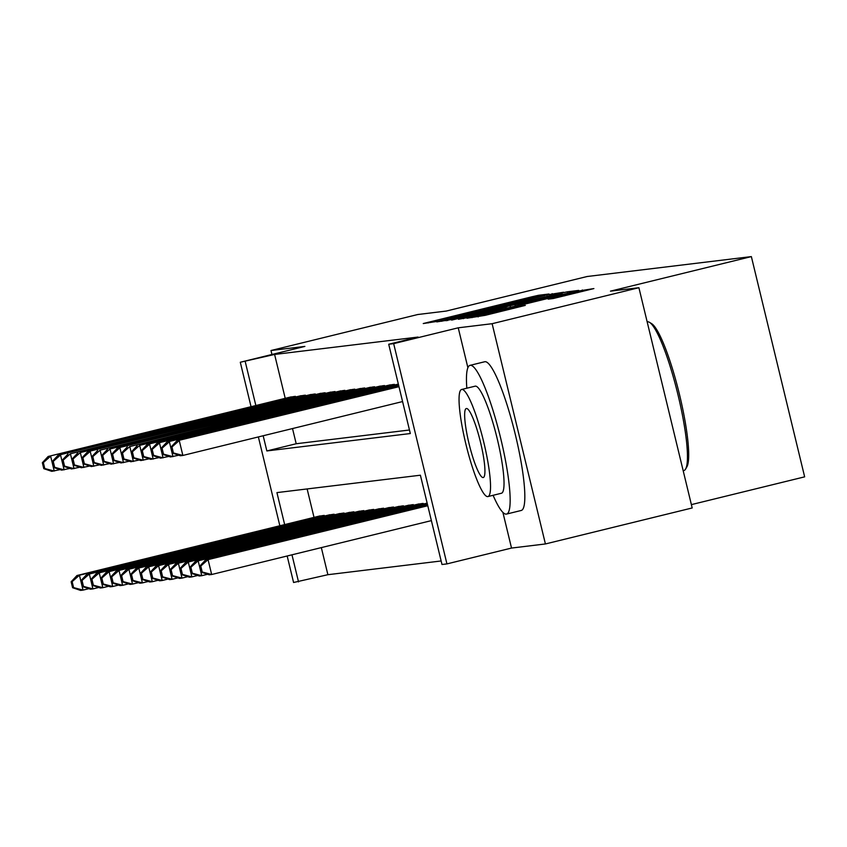 <?xml version="1.0" encoding="UTF-8"?>
<svg xmlns="http://www.w3.org/2000/svg" width="847" height="847" viewBox="0 0 847 847"><rect width="100%" height="100%" fill="white"/><g stroke="black" fill="none" stroke-linecap="round" stroke-linejoin="round"><path stroke-width="1.27" d="M545.553 294.925L548.962 294.015L538.586 295.275L531.852 296.799L423.246 323.543L438.365 321.214L517.951 301.056L545.553 294.925M553.176 298.536L593.885 288.573L575.6 291.495L467.004 318.239L485.278 315.317L525.299 305.396L477.92 315.899L490.953 312.427L559.242 295.677L577.474 291.58L548.189 299.139L553.176 298.536M638.903 287.705L692.19 507.956L545.415 543.954L492.128 323.702L638.903 287.705L610.465 291.156L751.363 256.599L587.119 276.514L446.21 311.071L417.762 314.523L270.987 350.52L304.878 346.412L240.294 362.251L274.597 354.448L418.069 337.053L388.709 344.253L393.664 343.649L446.941 563.901L441.996 564.504L420.398 475.209L276.927 492.605L284.656 524.579M492.128 323.702L458.238 327.81L393.664 343.649M558.808 293.538L563.594 292.236L545.404 295.158L436.798 321.892L455.072 318.98L558.808 293.538M567.236 291.802L578.702 290.405L573.906 291.707L470.17 317.149L458.449 319.266L506.93 306.752L451.631 320.102L560.502 293.327L567.236 291.802L567.585 293.253M270.987 350.52L271.951 354.48M295.592 397.01L295.423 396.343L289.536 397.264M305.481 395.814L305.322 395.147L299.436 396.068M315.38 394.607L315.222 393.95L309.324 394.871M325.269 393.41L325.11 392.743L319.224 393.664M335.168 392.214L335.01 391.547L329.123 392.468M345.057 391.018L344.898 390.351L339.012 391.272M354.957 389.811L354.798 389.144L348.911 390.065M364.845 388.614L364.686 387.947L358.8 388.868M374.745 387.418L374.586 386.751L368.699 387.672M384.644 386.211L384.474 385.544L378.588 386.465M394.533 385.014L394.374 384.347L388.487 385.269M274.597 354.448L285.217 398.334M292.522 428.561L296.196 443.743L409.461 430.001M321.331 547.607L327.884 574.7L441.139 560.968M307.133 488.941L314.015 517.379M318.345 516.321L324.232 515.4L324.39 516.067M328.234 515.124L334.12 514.203L334.29 514.87M338.133 513.917L344.02 512.996L344.178 513.663M348.022 512.721L353.908 511.8L354.078 512.467M357.921 511.524L363.808 510.603L363.966 511.27M367.81 510.328L373.707 509.396L373.866 510.063M377.709 509.121L383.596 508.2L383.755 508.867M387.608 507.925L393.495 507.004L393.654 507.671M397.497 506.728L403.384 505.797L403.543 506.464M407.396 505.521L413.283 504.6L413.442 505.267M417.285 504.325L423.172 503.404L423.331 504.071M691.385 504.621L804.65 476.85L751.363 256.599M502.896 512.393L511.524 548.062L545.415 543.954M511.524 548.062L446.941 563.901M327.884 574.7L293.581 582.492L287.165 555.992M263.173 435.76L266.847 450.943L410.319 433.537L388.709 344.253M245.238 361.648L255.858 405.533M279.849 525.765L258.367 436.936M251.051 406.708L240.294 362.251M291.971 554.806L298.525 581.9M296.196 443.743L266.847 450.943M458.238 327.81L467.893 367.725M545.14 295.476L445.956 319.785L468.973 314.713L545.14 295.476M549.047 296.948L562.08 293.486L543.859 297.583L514.923 304.782L549.047 296.948L549.248 297.752M320.028 515.908L76.961 575.526L79.438 575.219L83.038 590.105L88.871 588.676M73.583 587.596L83.038 590.105L80.56 590.401L72.588 587.723L73.583 587.596L72.143 581.645L71.148 581.773L72.588 587.723M72.143 581.645L79.438 575.219L322.495 515.611M71.148 581.773L76.961 575.526M293.697 396.555L48.163 456.469L291.22 396.851M60.073 469.619L51.762 471.345L43.79 468.666L44.775 468.55L43.335 462.589L42.35 462.716L43.79 468.666M43.335 462.589L50.629 456.162L54.229 471.048L44.775 468.55M48.163 456.469L42.35 462.716M683.603 470.636A76.569 12.377 -103.8 0 0 683.836 470.583A76.569 12.377 -103.8 0 0 685.562 469.1A76.569 12.377 -103.8 0 0 677.621 393.273A76.569 12.377 -103.8 0 0 649.575 322.379A76.569 12.377 -103.8 0 0 647.606 321.818A76.569 12.377 -103.8 0 0 647.362 321.86L647.182 321.902M493.092 495.294A76.569 12.377 -103.8 0 0 506.294 514.118A76.569 12.377 -103.8 0 0 506.538 514.076A76.569 12.377 -103.8 0 0 500.492 437.486A76.569 12.377 -103.8 0 0 470.297 365.301A76.569 12.377 -103.8 0 0 470.053 365.343A76.569 12.377 -103.8 0 0 466.824 388.212M520.979 510.519A76.569 12.377 -103.8 0 0 521.212 510.476A76.569 12.377 -103.8 0 0 515.167 433.886A76.569 12.377 -103.8 0 0 484.971 361.701A76.569 12.377 -103.8 0 0 484.738 361.743L470.053 365.343M474.998 386.211A55.129 8.904 76.2 0 1 475.167 386.168A55.129 8.904 76.2 0 1 475.336 386.137A55.129 8.904 76.2 0 1 497.073 438.111A55.129 8.904 76.2 0 1 501.424 493.25A55.129 8.904 76.2 0 1 501.255 493.282M461.827 389.44A55.129 8.904 -103.8 0 0 461.657 389.472A55.129 8.904 -103.8 0 0 466.009 444.622A55.129 8.904 -103.8 0 0 487.756 496.596A55.129 8.904 -103.8 0 0 487.925 496.564A55.129 8.904 -103.8 0 0 483.573 441.414A55.129 8.904 -103.8 0 0 461.827 389.44M483.15 477.549A35.532 5.738 -103.8 0 0 483.256 477.528A35.532 5.738 -103.8 0 0 480.45 441.986A35.532 5.738 -103.8 0 0 466.443 408.498A35.532 5.738 -103.8 0 0 466.326 408.519A35.532 5.738 -103.8 0 0 469.132 444.05A35.532 5.738 -103.8 0 0 483.15 477.549M649.575 322.379L651.724 323.713A74.727 12.07 76.2 0 1 679.093 392.913A74.727 12.07 76.2 0 1 686.843 466.919L685.562 469.1M329.917 514.711L86.86 574.319L89.327 574.022L92.926 588.909L98.771 587.469M83.472 586.399L92.926 588.909L90.46 589.205L82.487 586.526L83.472 586.399L82.032 580.449L81.047 580.566L82.487 586.526M82.032 580.449L89.327 574.022L332.395 514.415M81.047 580.566L86.86 574.319M339.816 513.515L96.749 573.123L99.226 572.826L102.826 587.702L108.66 586.272M93.371 585.203L102.826 587.702L100.348 588.009L92.387 585.319L93.371 585.203L91.931 579.253L90.936 579.369L92.387 585.319M91.931 579.253L99.226 572.826L342.283 513.208M90.936 579.369L96.749 573.123M349.705 512.308L106.648 571.926L109.115 571.619L112.715 586.505L118.559 585.076M103.26 584.007L112.715 586.505L110.248 586.802L102.275 584.123L103.26 584.007L101.82 578.046L100.835 578.173L102.275 584.123M101.82 578.046L109.115 571.619L352.183 512.012M100.835 578.173L106.648 571.926M359.604 511.112L116.537 570.719L119.014 570.423L122.614 585.309L128.458 583.869M113.159 582.8L122.614 585.309L120.136 585.605L112.175 582.927L113.159 582.8L111.719 576.849L110.735 576.966L112.175 582.927M111.719 576.849L119.014 570.423L362.071 510.815M110.735 576.966L116.537 570.719M303.586 395.358L58.051 455.273L301.119 395.655M69.973 468.423L61.651 470.149L53.689 467.47L54.674 467.343L53.234 461.393L52.249 461.509L53.689 467.47M53.234 461.393L60.529 454.966L64.128 469.852L54.674 467.343M58.051 455.273L52.249 461.509M313.485 394.151L70.417 453.77L311.008 394.458M79.862 467.216L71.55 468.952L63.578 466.263L64.573 466.146L63.133 460.196L62.138 460.313L63.578 466.263M63.133 460.196L70.417 453.77L74.028 468.645L64.573 466.146M67.951 454.066L62.138 460.313M323.385 392.955L80.317 452.573L320.907 393.252M89.761 466.019L81.439 467.745L73.477 465.067L74.462 464.95L73.022 459L72.037 459.116L73.477 465.067M73.022 459L80.317 452.573L83.917 467.449L74.462 464.95M77.839 452.87L72.037 459.116M333.273 391.759L87.739 451.673L330.796 392.055M99.65 464.823L91.338 466.549L83.366 463.87L84.361 463.743L82.921 457.793L81.926 457.92L83.366 463.87M82.921 457.793L90.216 451.366L93.816 466.252L84.361 463.743M87.739 451.673L81.926 457.92M369.493 509.915L126.436 569.523L128.913 569.226L132.513 584.102L138.347 582.672M123.059 581.603L132.513 584.102L130.036 584.409L122.063 581.72L123.059 581.603L121.619 575.653L120.623 575.769L122.063 581.72M121.619 575.653L128.913 569.226L371.971 509.608M120.623 575.769L126.436 569.523M343.173 390.552L100.105 450.17L340.695 390.859M109.549 463.616L101.238 465.352L93.265 462.663L94.25 462.547L92.81 456.597L91.825 456.713L93.265 462.663M92.81 456.597L100.105 450.17L103.705 465.056L94.25 462.547M97.627 450.466L91.825 456.713M379.392 508.708L136.325 568.326L138.802 568.019L142.402 582.905L148.246 581.476M132.947 580.407L142.402 582.905L139.924 583.202L131.963 580.523L132.947 580.407L131.507 574.446L130.523 574.573L131.963 580.523M131.507 574.446L138.802 568.019L381.87 508.412M130.523 574.573L136.325 568.326M353.061 389.355L110.004 448.974L350.594 389.652M119.438 462.42L111.126 464.156L103.154 461.467L104.149 461.35L102.709 455.4L101.714 455.517L103.154 461.467M102.709 455.4L110.004 448.974L113.604 463.849L104.149 461.35M107.527 449.27L101.714 455.517M389.281 507.512L146.224 567.119L148.701 566.823L152.301 581.709L158.135 580.269M142.847 579.2L152.301 581.709L149.824 582.005L141.851 579.327L142.847 579.2L141.407 573.25L140.411 573.366L141.851 579.327M141.407 573.25L148.701 566.823L391.759 507.215M140.411 573.366L146.224 567.119M362.961 388.159L117.426 448.074L360.483 388.455M129.337 461.223L121.026 462.949L113.053 460.27L114.038 460.143L112.598 454.193L111.613 454.32L113.053 460.27M112.598 454.193L119.893 447.767L123.493 462.653L114.038 460.143M117.426 448.074L111.613 454.32M399.181 506.315L156.123 565.923L158.59 565.627L162.19 580.502L168.034 579.073M152.735 578.003L162.19 580.502L159.723 580.809L151.751 578.12L152.735 578.003L151.295 572.053L150.311 572.17L151.751 578.12M151.295 572.053L158.59 565.627L401.658 506.008M150.311 572.17L156.123 565.923M372.849 386.952L129.792 446.57L370.383 387.259M139.226 460.016L130.914 461.753L122.942 459.074L123.937 458.947L122.497 452.997L121.502 453.113L122.942 459.074M122.497 452.997L129.792 446.57L133.392 461.456L123.937 458.947M127.315 446.867L121.502 453.113M409.08 505.108L166.012 564.727L168.489 564.42L172.089 579.306L177.923 577.876M162.635 576.807L172.089 579.306L169.612 579.602L161.639 576.923L162.635 576.807L161.195 570.846L160.199 570.973L161.639 576.923M161.195 570.846L168.489 564.42L411.547 504.812M160.199 570.973L166.012 564.727M418.969 503.912L175.911 563.52L178.378 563.223L181.978 578.109L187.822 576.669M172.523 575.6L181.978 578.109L179.511 578.406L171.539 575.727L172.523 575.6L171.083 569.65L170.099 569.766L171.539 575.727M171.083 569.65L178.378 563.223L421.446 503.616M170.099 569.766L175.911 563.52M427.153 503.129L185.8 562.323L188.278 562.027L191.877 576.902L197.711 575.473M182.423 574.404L191.877 576.902L189.4 577.209L181.427 574.52L182.423 574.404L180.983 568.453L179.988 568.57L181.427 574.52M180.983 568.453L188.278 562.027L427.216 503.425M179.988 568.57L185.8 562.323M427.428 504.293L195.699 561.127L198.166 560.82L201.766 575.706L207.61 574.277M192.311 573.207L201.766 575.706L199.299 576.002L191.327 573.324L192.311 573.207L190.871 567.246L189.887 567.374L191.327 573.324M190.871 567.246L198.166 560.82L427.502 504.579M189.887 567.374L195.699 561.127M382.749 385.756L139.681 445.374L380.271 386.063M149.125 458.82L140.814 460.556L132.841 457.867L133.826 457.751L132.386 451.8L131.401 451.917L132.841 457.867M132.386 451.8L139.681 445.374L143.281 460.249L133.826 457.751M137.214 445.67L131.401 451.917M392.637 384.559L147.103 444.474L390.171 384.856M159.014 457.624L150.702 459.349L142.73 456.671L143.725 456.554L142.285 450.593L141.29 450.72L142.73 456.671M142.285 450.593L149.58 444.167L153.18 459.053L143.725 456.554M147.103 444.474L141.29 450.72M398.418 384.369L157.002 443.267L398.344 384.083M168.913 456.417L160.602 458.153L152.629 455.474L153.614 455.347L152.174 449.397L151.19 449.513L152.629 455.474M152.174 449.397L159.469 442.97L163.069 457.856L153.614 455.347M157.002 443.267L151.19 449.513M398.693 385.523L166.891 442.07L398.63 385.237M178.802 455.22L170.491 456.957L162.529 454.267L163.513 454.151L162.073 448.201L161.078 448.317L162.529 454.267M162.073 448.201L169.368 441.774L172.968 456.649L163.513 454.151M166.891 442.07L161.078 448.317M427.714 505.447L205.588 559.92L208.066 559.623L211.665 574.51L431.377 520.619M202.211 572L211.665 574.51L209.188 574.806L201.215 572.127L202.211 572L200.771 566.05L199.776 566.167L201.215 572.127M200.771 566.05L208.066 559.623L427.777 505.744M199.776 566.167L205.588 559.92M398.979 386.687L176.79 440.874L398.905 386.391M402.579 401.563L182.867 455.453L180.39 455.75L172.417 453.071L173.413 452.954L171.962 446.994L170.978 447.121L172.417 453.071M171.962 446.994L179.257 440.567L182.867 455.453L173.413 452.954M176.79 440.874L170.978 447.121M428.286 322.94L428.116 322.241M532.075 297.71L531.852 296.799M538.83 296.27L538.586 295.275M441.838 321.299L441.668 320.6M552.488 295.084L552.138 293.634M446.253 320.759L446.009 319.785M447.661 320.59L447.417 319.615M469.164 315.518L468.973 314.713M531.408 300.251L531.207 299.457M463.5 318.663L463.33 317.974M505.585 308.456L505.394 307.652M515.315 306.074L514.997 304.772M518.48 305.301L518.258 304.38M525.182 303.65L524.992 302.855M553.229 298.536L553.059 297.837M564.631 295.847L564.441 295.052M496.342 312.596L496.151 311.802M513.78 308.319L513.578 307.525M520.482 306.678L520.312 305.989M472.044 317.636L471.874 316.937M582.694 291.421L582.344 289.97M446.189 320.769L445.956 319.785M547.067 296.408L546.802 295.307M510.487 307.26L510.265 306.36M562.344 294.544L562.08 293.486M515.241 306.095L514.923 304.782M577.728 292.639L577.474 291.58M478.163 316.894L477.92 315.899M475.167 386.168L461.657 389.472M683.19 470.752L683.836 470.583M501.424 493.25L487.925 496.564M506.538 514.076L521.212 510.476"/></g></svg>
